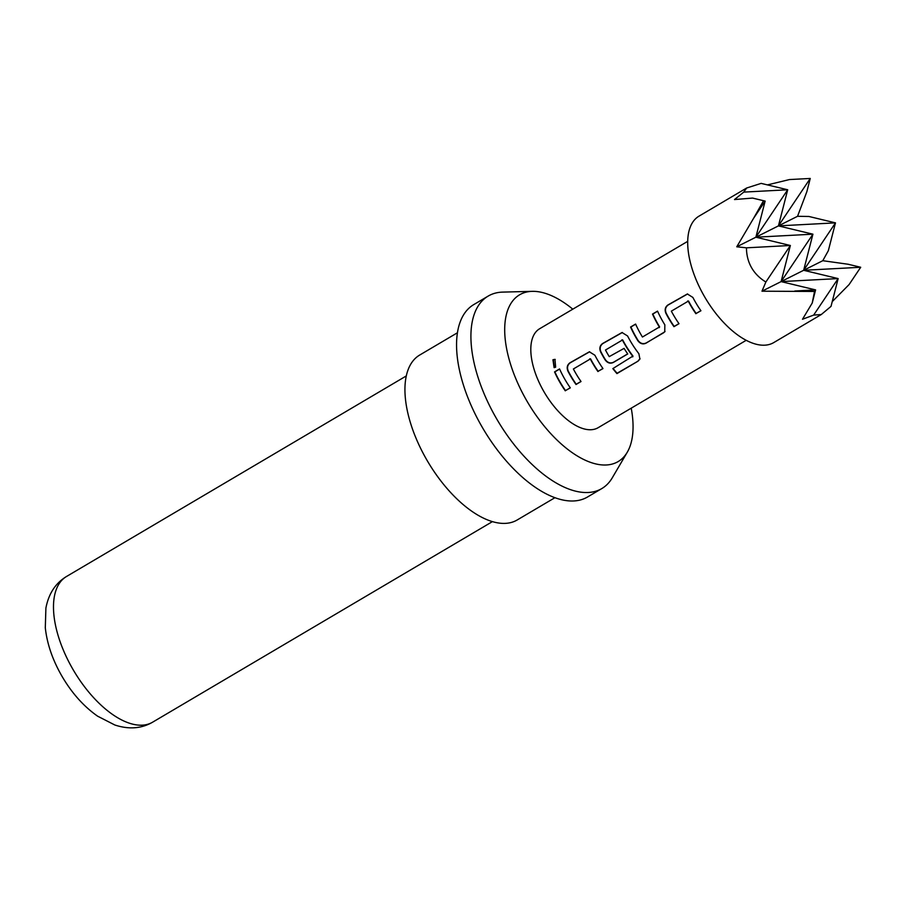 <?xml version="1.0" encoding="UTF-8"?>
<svg xmlns="http://www.w3.org/2000/svg" width="906" height="906" viewBox="0 0 906 906"><rect width="100%" height="100%" fill="white"/><g stroke="black" fill="none" stroke-linecap="round" stroke-linejoin="round"><path stroke-width="1.36" d="M555.219 359.422L553.317 359.829L554.359 367.61M555.65 367.179L554.948 359.354L552.943 359.75L554.098 367.621L555.65 367.179M687.665 293.952L668.243 304.948C665.48 307.009 664.8 309.761 666.216 313.227A56.84 28.029 59.4 0 0 668.402 317.259A56.84 28.029 59.4 0 0 674.189 326.432L678.945 323.623M687.711 300.973L688.56 301.064A56.84 28.029 59.4 0 0 690.338 304.314A56.84 28.029 59.4 0 0 696.136 313.476L700.938 310.758A57.474 28.335 59.4 0 1 695.083 301.494A57.474 28.335 59.4 0 1 692.863 297.417L687.337 293.974L667.903 304.982C665.151 307.009 664.483 309.795 665.91 313.329A57.474 28.335 59.4 0 0 668.118 317.406A57.474 28.335 59.4 0 0 673.973 326.67L679.002 323.702A57.474 28.335 59.4 0 1 673.147 314.439A57.474 28.335 59.4 0 1 671.346 311.154L688.254 301.166A57.474 28.335 59.4 0 0 690.055 304.45A57.474 28.335 59.4 0 0 695.91 313.725M635.65 324.189L630.904 326.998A56.84 28.029 59.4 0 0 635.74 336.534A56.84 28.029 59.4 0 0 638.141 340.565L637.881 340.747C640.225 343.793 642.932 344.608 646.012 343.181L664.744 331.845L664.845 324.835A57.474 28.335 59.4 0 1 662.422 320.769A57.474 28.335 59.4 0 1 657.53 311.109L652.501 314.076A57.474 28.335 59.4 0 0 657.405 323.725A57.474 28.335 59.4 0 0 659.353 327.043L642.445 337.021A57.474 28.335 59.4 0 1 640.485 333.714A57.474 28.335 59.4 0 1 635.593 324.065L630.565 327.032A57.474 28.335 59.4 0 0 635.457 336.681A57.474 28.335 59.4 0 0 637.881 340.747M657.586 311.245L652.841 314.042A56.84 28.029 59.4 0 0 657.677 323.589A56.84 28.029 59.4 0 0 659.613 326.862L659.353 327.043M622.354 332.502L602.932 343.499C600.168 345.56 599.489 348.312 600.905 351.777A56.84 28.029 59.4 0 0 603.09 355.809A56.84 28.029 59.4 0 0 605.48 359.841C607.824 362.853 610.519 363.646 613.577 362.207L627.699 353.872M621.856 339.841L622.694 339.931A56.84 28.029 59.4 0 0 624.472 343.193A56.84 28.029 59.4 0 0 632.977 356.047L612.841 368.606A57.474 28.335 59.4 0 0 616.941 373.6L638.039 361.154L639.896 359.093L638.889 353.725A57.474 28.335 59.4 0 1 629.772 340.044A57.474 28.335 59.4 0 1 627.564 335.967L622.026 332.525L602.592 343.533C599.84 345.56 599.172 348.346 600.599 351.879A57.474 28.335 59.4 0 0 602.807 355.956A57.474 28.335 59.4 0 0 605.231 360.022C607.564 363.068 610.27 363.884 613.351 362.457L627.756 353.952A57.474 28.335 59.4 0 1 624.087 348.38L609.24 356.624A57.474 28.335 59.4 0 1 607.28 353.317A57.474 28.335 59.4 0 1 605.48 350.022L622.399 340.044A57.474 28.335 59.4 0 0 624.2 343.329A57.474 28.335 59.4 0 0 632.784 356.33M589.693 351.777L570.282 362.774C567.518 364.835 566.839 367.587 568.243 371.052A56.84 28.029 59.4 0 0 570.429 375.084A56.84 28.029 59.4 0 0 576.227 384.257L580.973 381.449M589.749 358.799L590.587 358.889A56.84 28.029 59.4 0 0 592.365 362.14A56.84 28.029 59.4 0 0 598.164 371.301L602.977 368.583A57.474 28.335 59.4 0 1 597.111 359.32A57.474 28.335 59.4 0 1 594.902 355.243L589.376 351.8L569.942 362.808C567.19 364.835 566.522 367.621 567.937 371.154A57.474 28.335 59.4 0 0 570.146 375.231A57.474 28.335 59.4 0 0 576.012 384.495L581.029 381.528A57.474 28.335 59.4 0 1 575.174 372.264A57.474 28.335 59.4 0 1 573.373 368.98L590.293 358.991A57.474 28.335 59.4 0 0 592.094 362.275A57.474 28.335 59.4 0 0 597.949 371.551M559.614 369.07L554.868 371.868A56.84 28.029 59.4 0 0 559.715 381.415A56.84 28.029 59.4 0 0 565.514 390.577L570.316 387.859A57.474 28.335 59.4 0 1 564.461 378.595A57.474 28.335 59.4 0 1 559.557 368.935L554.54 371.902A57.474 28.335 59.4 0 0 559.432 381.551A57.474 28.335 59.4 0 0 565.287 390.826M572.796 309.173A96.874 47.769 59.4 0 0 532.275 291.347L502.728 292.106A111.755 55.107 59.4 0 0 488.164 296.092L473.815 304.563A111.755 55.107 59.4 0 0 481.279 425.56A111.755 55.107 59.4 0 0 587.428 497.054L601.788 488.583A111.755 55.107 59.4 0 0 612.309 477.756L627.258 452.253A96.874 47.769 59.4 0 0 631.222 408.164M488.164 296.092A111.755 55.107 59.4 0 0 495.639 417.088A111.755 55.107 59.4 0 0 601.788 488.583M457.485 332.74L419.727 355.027A95.798 47.237 59.4 0 0 426.126 458.742A95.798 47.237 59.4 0 0 517.111 520.021L554.868 497.734M532.275 291.347A96.874 47.769 59.4 0 0 526.137 399.671A96.874 47.769 59.4 0 0 627.258 452.253M822.784 260.702L828.344 250.668L835.479 222.865L803.656 270.294L860.7 267.27L848.129 264.246L822.784 260.702L803.656 270.294L812.92 234.178L778.435 225.888L787.699 189.773L761.142 183.386L746.635 188.018L699.036 216.126A73.443 36.217 59.4 0 0 703.939 295.639A73.443 36.217 59.4 0 0 773.701 342.615L821.3 314.518L831.017 306.387L838.141 278.584L803.656 270.294L781.108 281.607L838.141 278.584L813.645 315.107L821.3 314.518M849.103 284.552L860.7 267.27L849.103 284.552L832.229 301.641M797.552 216.296L806.872 191.619L810.247 178.459L778.435 225.888L835.479 222.865L808.922 216.477L797.552 216.296L736.759 246.794L746.442 247.825C746.521 255.175 748.197 261.766 751.493 267.564C754.789 273.363 759.59 278.187 765.864 282.015L761.98 291.2L814.539 291.46L812.218 303.057L802.49 319.252L813.645 315.107M746.17 340.328L598.119 427.711A57.474 28.335 -120.6 0 1 543.521 390.95A57.474 28.335 -120.6 0 1 539.682 328.719L687.733 241.324M746.635 188.018L743.769 192.106L787.699 189.773L755.876 237.202L812.92 234.178L781.108 281.607L761.98 291.2M794.8 291.007L815.593 289.897L781.108 281.607L790.36 245.492L765.864 282.015M746.442 247.825L790.36 245.492L755.876 237.202L765.14 201.098L753.543 218.38L736.759 246.794M752.569 198.074L765.14 201.098L752.569 198.074L734.494 199.558L743.769 192.106M812.218 303.057L815.593 289.897L814.539 291.46M763.26 201.189L753.543 218.38M789.466 179.558L810.247 178.459L789.466 179.558L767.439 184.903M565.514 390.577L570.259 387.779M598.164 371.301L602.909 368.504M613.113 368.436A56.84 28.029 59.4 0 0 617.077 373.261L616.941 373.6M617.077 373.261L638.039 361.154M638.175 360.803L640.044 358.708M632.977 356.047L632.716 356.873M638.141 340.565C640.485 343.578 643.181 344.371 646.227 342.932L646.012 343.181M646.227 342.932L663.6 332.796M663.815 332.559L665.038 331.483M659.613 326.862L659.251 327.621M696.136 313.476L700.882 310.679M72.208 668.084A84.62 41.721 59.4 0 0 152.582 722.207C141.438 728.65 128.856 729.579 114.847 725.004L97.599 716.17C83.352 706.159 71.246 692.444 61.28 675.038C52.333 659.217 47.01 643.453 45.3 627.745L45.9 608.073C48.675 593.634 55.56 583.102 66.557 576.465A84.62 41.721 59.4 0 0 72.208 668.084M152.582 722.207L492.366 521.652M66.557 576.465L406.341 375.911"/></g></svg>
